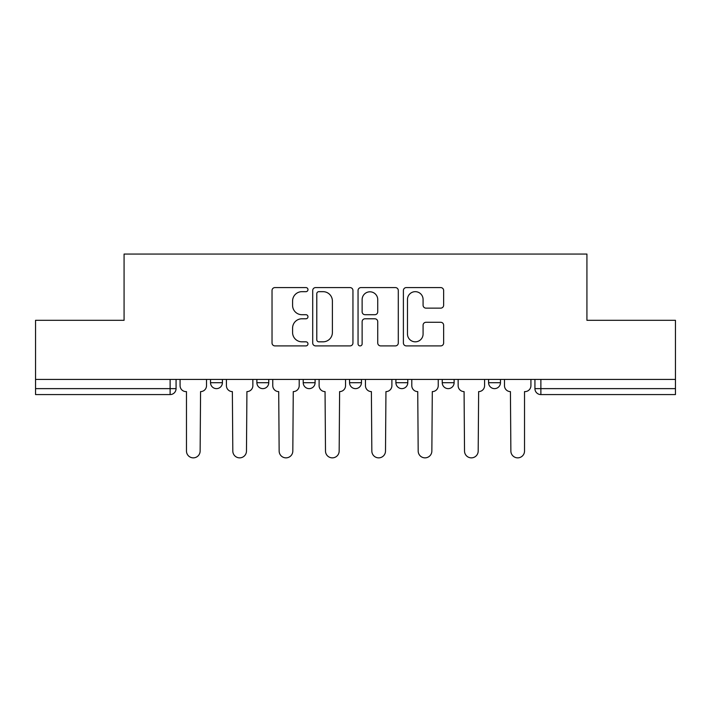 <?xml version="1.0" encoding="UTF-8"?>
<svg xmlns="http://www.w3.org/2000/svg" width="711" height="711" viewBox="0 0 711 711"><rect width="100%" height="100%" fill="white"/><g stroke="black" fill="none" stroke-linecap="round" stroke-linejoin="round"><path stroke-width="1.07" d="M307.97 289.626A2.044 2.044 0 0 0 305.926 287.582L274.944 287.582A2.915 2.915 0 0 0 272.029 290.497L272.029 342.986A2.915 2.915 0 0 0 274.944 345.901L305.926 345.901A2.044 2.044 0 0 0 307.97 343.866A2.044 2.044 0 0 0 305.926 341.822L301.917 341.822A9.332 9.332 0 0 1 292.585 332.49L292.585 328.118A9.332 9.332 0 0 1 301.917 318.786L305.926 318.786A2.044 2.044 0 0 0 307.97 316.742A2.044 2.044 0 0 0 305.926 314.706L301.917 314.706A9.332 9.332 0 0 1 292.585 305.375L292.585 301.002A9.332 9.332 0 0 1 301.917 291.67L305.926 291.67A2.044 2.044 0 0 0 307.97 289.626M488.59 379.425L488.59 382.696L500.473 382.696A5.946 5.946 0 0 1 494.527 388.633A5.946 5.946 0 0 1 488.59 382.696L488.59 379.425M442.242 379.425L442.242 382.696L454.125 382.696A5.946 5.946 0 0 1 448.188 388.633A5.946 5.946 0 0 1 442.242 382.696L442.242 379.425M349.554 379.425L349.554 382.696L361.446 382.696A5.946 5.946 0 0 1 355.5 388.633A5.946 5.946 0 0 1 349.554 382.696L349.554 379.425M440.722 308.139A2.915 2.915 0 0 0 443.637 305.223L443.637 290.497A2.915 2.915 0 0 0 440.722 287.582L406.31 287.582A2.915 2.915 0 0 0 403.395 290.497L403.395 342.986A2.915 2.915 0 0 0 406.31 345.901L440.722 345.901A2.915 2.915 0 0 0 443.637 342.986L443.637 325.203A2.915 2.915 0 0 0 440.722 322.287L425.996 322.287A2.915 2.915 0 0 0 423.081 325.203L423.081 334.019A7.803 7.803 0 0 1 415.277 341.822A7.803 7.803 0 0 1 407.474 334.019L407.474 299.464A7.803 7.803 0 0 1 415.277 291.67A7.803 7.803 0 0 1 423.081 299.464L423.081 305.223A2.915 2.915 0 0 0 425.996 308.139L440.722 308.139M35.55 379.425L35.55 320.305L124.078 320.305L124.078 254.058L586.922 254.058L586.922 320.305L675.45 320.305L675.45 379.425L35.55 379.425L35.55 388.633L176.07 388.633L176.07 379.425L176.07 388.633A5.946 5.946 0 0 1 170.125 394.578L35.55 394.578L35.55 388.633M352.949 290.497A2.915 2.915 0 0 0 350.034 287.582L315.622 287.582A2.915 2.915 0 0 0 312.707 290.497L312.707 342.986A2.915 2.915 0 0 0 315.622 345.901L350.034 345.901A2.915 2.915 0 0 0 352.949 342.986L352.949 290.497M360.966 287.582L395.378 287.582A2.915 2.915 0 0 1 398.293 290.497L398.293 342.986A2.915 2.915 0 0 1 395.378 345.901L380.652 345.901A2.915 2.915 0 0 1 377.737 342.986L377.737 321.701A2.915 2.915 0 0 0 374.821 318.786L365.054 318.786A2.915 2.915 0 0 0 362.13 321.701L362.13 343.866A2.044 2.044 0 0 1 360.095 345.901A2.044 2.044 0 0 1 358.051 343.866L358.051 290.497A2.915 2.915 0 0 1 360.966 287.582M534.93 379.425L534.93 388.633L675.45 388.633L675.45 394.578L540.875 394.578A5.946 5.946 0 0 1 534.93 388.633M675.45 379.425L675.45 388.633M500.473 379.425L500.473 382.696L500.473 379.425M454.125 382.696L454.125 379.425L454.125 382.696A5.946 5.946 0 0 1 448.188 388.633M407.785 379.425L407.785 382.696A5.946 5.946 0 0 1 401.839 388.633A5.946 5.946 0 0 1 395.903 382.696A5.946 5.946 0 0 0 401.839 388.633A5.946 5.946 0 0 0 407.785 382.696L407.785 379.425M395.903 379.425L395.903 382.696L407.785 382.696M361.446 379.425L361.446 382.696M315.097 379.425L315.097 382.696A5.946 5.946 0 0 1 309.161 388.633A5.946 5.946 0 0 1 303.215 382.696A5.946 5.946 0 0 0 309.161 388.633A5.946 5.946 0 0 0 315.097 382.696L303.215 382.696L303.215 379.425M256.875 379.425L256.875 382.696L268.758 382.696L268.758 379.425L268.758 382.696A5.946 5.946 0 0 1 262.812 388.633A5.946 5.946 0 0 1 256.875 382.696A5.946 5.946 0 0 0 262.812 388.633M210.527 379.425L210.527 382.696L222.41 382.696L222.41 379.425L222.41 382.696A5.946 5.946 0 0 1 216.473 388.633A5.946 5.946 0 0 1 210.527 382.696A5.946 5.946 0 0 0 216.473 388.633M170.125 379.425L170.125 394.578A5.946 5.946 0 0 0 176.07 388.633M318.83 291.67A2.044 2.044 0 0 0 316.786 293.705L316.786 339.778A2.044 2.044 0 0 0 318.83 341.822L323.061 341.822A9.332 9.332 0 0 0 332.393 332.49L332.393 301.002A9.332 9.332 0 0 0 323.061 291.67L318.83 291.67M377.737 299.615A7.803 7.803 0 0 0 369.933 291.812A7.803 7.803 0 0 0 362.13 299.615L362.13 311.782A2.915 2.915 0 0 0 365.054 314.706L374.821 314.706A2.915 2.915 0 0 0 377.737 311.782L377.737 299.615M180.079 379.425L180.079 385.664A5.946 5.946 0 0 0 186.015 391.61L186.469 391.61L186.469 451.023A6.834 6.834 0 0 0 193.294 457.857A6.834 6.834 0 0 0 200.129 451.023L200.573 391.61A5.946 5.946 0 0 0 206.519 385.664L206.519 379.425M226.418 379.425L226.418 385.664A5.946 5.946 0 0 0 232.364 391.61L232.808 451.023A6.834 6.834 0 0 0 239.643 457.857A6.834 6.834 0 0 0 246.477 451.023L246.921 391.61A5.946 5.946 0 0 0 252.858 385.664L252.858 379.425M272.766 379.425L272.766 385.664A5.946 5.946 0 0 0 278.703 391.61L279.147 451.023A6.834 6.834 0 0 0 285.982 457.857A6.834 6.834 0 0 0 292.816 451.023L293.261 391.61A5.946 5.946 0 0 0 299.207 385.664L299.207 379.425M319.106 379.425L319.106 385.664A5.946 5.946 0 0 0 325.051 391.61L325.496 451.023A6.834 6.834 0 0 0 332.33 457.857A6.834 6.834 0 0 0 339.165 451.023L339.609 391.61A5.946 5.946 0 0 0 345.546 385.664L345.546 379.425M365.454 379.425L365.454 385.664A5.946 5.946 0 0 0 371.391 391.61L371.835 451.023A6.834 6.834 0 0 0 378.67 457.857A6.834 6.834 0 0 0 385.504 451.023L385.949 391.61A5.946 5.946 0 0 0 391.894 385.664L391.894 379.425M411.793 379.425L411.793 385.664A5.946 5.946 0 0 0 417.739 391.61L418.184 451.023A6.834 6.834 0 0 0 425.018 457.857A6.834 6.834 0 0 0 431.853 451.023L432.297 391.61A5.946 5.946 0 0 0 438.234 385.664L438.234 379.425M458.142 379.425L458.142 385.664A5.946 5.946 0 0 0 464.079 391.61L464.523 451.023A6.834 6.834 0 0 0 471.357 457.857A6.834 6.834 0 0 0 478.192 451.023L478.636 391.61A5.946 5.946 0 0 0 484.582 385.664L484.582 379.425M504.481 379.425L504.481 385.664A5.946 5.946 0 0 0 510.427 391.61L510.871 451.023A6.834 6.834 0 0 0 517.706 457.857A6.834 6.834 0 0 0 524.531 451.023L524.531 391.61L524.985 391.61A5.946 5.946 0 0 0 530.921 385.664L530.921 379.425M540.875 379.425L540.875 394.578"/></g></svg>
